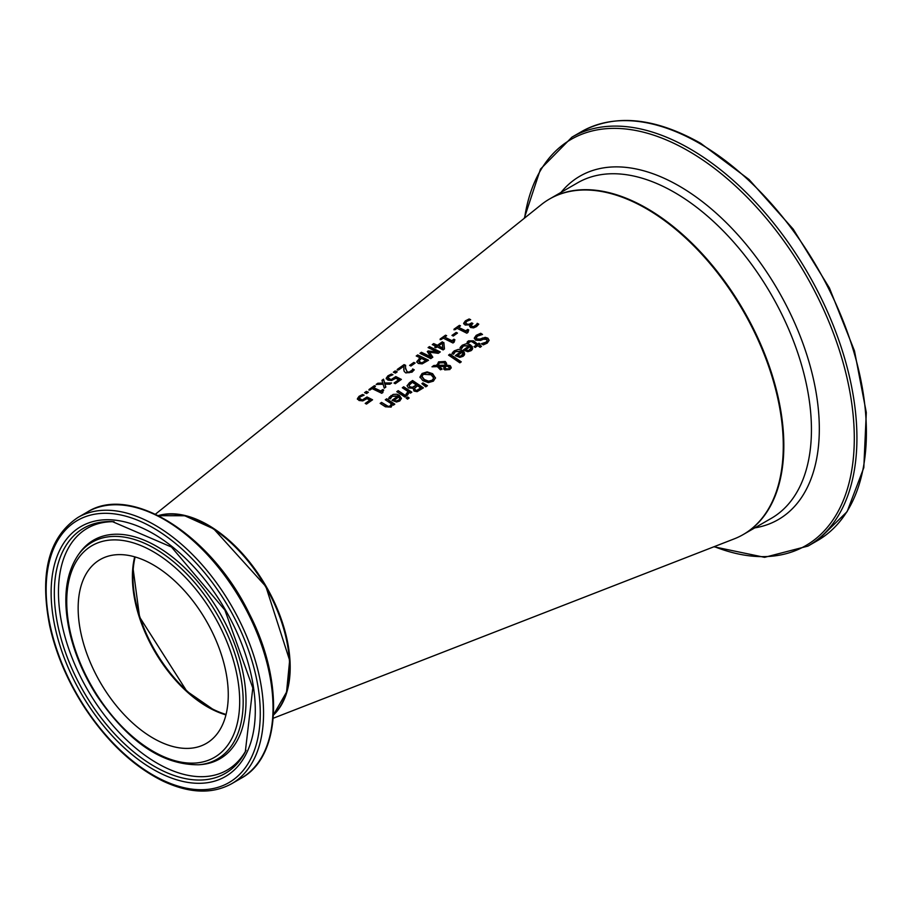 <?xml version="1.0" encoding="UTF-8"?>
<svg xmlns="http://www.w3.org/2000/svg" width="912" height="912" viewBox="0 0 912 912"><rect width="100%" height="100%" fill="white"/><g stroke="black" fill="none" stroke-linecap="round" stroke-linejoin="round"><path stroke-width="1.37" d="M365.735 403.685L369.873 400.117L366.977 398.669L362.794 400.904L359.032 400.493L357.413 398.612M359.362 398.726L360.559 400.072L362.748 400.345L366.989 397.609L372.05 400.151M357.413 399.319L359.077 396.948L363.295 395.432M357.413 398.669L359.077 396.298L362.588 394.497L364.127 395.147L360.297 396.845L359.362 398.259L362.748 400.345M362.748 399.695L366.989 396.971L366.989 397.609M366.989 396.971L372.575 399.787L366.487 404.084L365.21 403.412L369.873 400.117M362.588 394.497L362.588 395.135M460.081 348.281L462.236 345.842L470.626 345.602L472.701 348.373M463.82 350.276L469.11 345.899L463.444 345.944L461.575 348.589L460.081 347.643L462.236 345.215L466.42 343.71L469.463 344.314L472.313 346.606L472.336 349.421L471.116 350.664L467.799 351.724L463.353 349.969L469.11 345.899M467.867 351.12L470.068 350.447L471.094 348.829L470.159 346.594L465.758 349.695L467.867 351.12L471.094 348.19M465.758 349.695L467.867 350.482M480.715 333.279L482.528 334.43L477.592 336.026L476.224 337.85L476.93 338.933L479.951 339.07L485.241 337.349L487.909 338.204L489.083 340.233L487.282 343.072L483.28 344.884L481.559 343.642L485.936 342.228L487.122 340.723L486.518 339.389L483.394 339.23L480.544 340.45L475.619 340.165L474.331 337.976L476.235 335.32L480.715 333.279L481.753 334.567M474.331 338.614L476.235 335.947L480.715 333.917M476.269 338.158L476.93 339.572L479.951 339.709L485.241 337.987L487.909 338.842L489.06 340.564M482.448 337.987L482.448 338.626M485.241 337.349L485.241 337.987M481.661 344.2L485.936 342.866L487.111 340.78M452.056 353.947L454.21 351.508L462.601 351.268L464.687 354.038M455.795 355.931L461.084 351.565L455.419 351.61L453.549 354.255L452.056 353.309L454.21 350.869L458.394 349.376L461.438 349.98L464.288 352.271L464.311 355.087L463.091 356.318L459.773 357.379L455.327 355.623L461.084 351.565M459.842 356.786L462.042 356.113L463.068 354.494L462.133 352.26L457.733 355.361L459.842 356.786L463.068 353.856M457.733 355.361L459.842 356.147M467.138 342.73L468.46 341.487L473.545 341.464L478.036 344.497L479.666 344.303M478.036 343.858L478.982 343.186L480.111 343.984L479.176 344.656L481.502 346.332L480.1 347.324L477.774 345.637L475.186 347.461L474.058 346.663L476.634 344.85L472.769 342.228L470.991 341.339L468.369 342.866L467.138 342.091L468.46 340.849L473.545 340.826L478.036 344.497M478.982 343.186L478.982 343.835M479.176 344.656L481.057 346.651M476.634 344.85L474.514 346.982M449.035 355.406L449.958 354.757L460.822 362.155M461.267 361.847L459.865 362.839L448.556 355.11L449.958 354.118L461.267 361.847M449.958 354.118L449.958 354.757M433.895 365.461L436.973 365.37L438.558 361.87L445.216 361.46L446.561 363.25L446.333 365.028L450.232 365.666L451.201 367.456L449.81 369.565L444.76 369.907L443.711 368.562L444.201 366.51L438.957 366.578L441.944 368.801L440.485 369.827L437.327 366.624L431.992 366.806L433.895 365.461L433.895 366.1L436.973 366.008L438.558 362.509L445.216 362.098L446.584 364.025M432.949 366.761L433.895 366.1M436.905 364.64L436.973 366.008M446.333 365.028L446.333 365.666L450.232 366.305L451.201 368.095M438.957 366.578L441.944 369.44M444.201 366.51L443.711 369.2M438.205 365.074L438.262 365.963L445.102 365.815L445.124 364.116L444.03 362.782L439.333 362.896L438.262 365.324L445.102 365.176L445.124 364.116M445.102 365.815L445.124 364.754L445.102 365.815M438.182 365.393L438.262 365.963M445.421 366.373L445.181 367.764L446.071 368.779L448.943 368.858L449.559 367.889L447.575 366.248L445.421 366.373L445.181 368.402L446.071 369.417L448.943 369.497L449.502 368.197M445.421 367.012L445.181 368.402L445.421 367.012M419.999 377.568L422.096 374.125L427.147 372.529L432.63 374.33L435.48 378.206M422.017 376.713L424.365 380.167L428.549 381.809L432.117 380.885L433.462 378.343M433.462 377.693L431.102 374.775L423.328 374.273L421.982 376.382L424.365 379.529L428.549 381.17L432.117 380.247L433.474 378.4M435.491 377.796L433.382 381.159L428.332 382.607L422.826 380.612L419.999 376.93L422.096 373.487L427.147 371.891L432.63 373.692L435.48 378.035M407.06 385.89L409.397 382.755L412.577 380.509L423.407 387.862L417.115 391.67L413.968 391.031L413.159 388.273L408.382 387.931L407.094 385.548L412.577 381.148L422.963 388.17M412.577 380.509L412.577 381.148M412.441 387.292L416.339 384.932L412.441 387.931L412.441 387.292L409.864 386.813L409.864 387.452L412.441 387.931M416.339 384.932L412.338 382.31L409.078 385.229L409.864 387.452M409.078 385.229L409.864 386.813M417.001 390.211L420.706 387.999L417.001 390.849L415.302 389.8L417.001 390.849M420.706 387.999L417.536 385.753L414.527 388.387L415.302 390.439M414.527 388.387L415.302 389.8M422.324 383.952L422.917 383.542L426.976 386.05M422.917 382.903L427.454 385.708L425.79 386.87L421.903 383.61L422.917 382.903L422.917 383.542M398.179 390.678L406.296 396.07L404.894 397.051L396.777 391.67L398.179 390.678L405.851 396.389M397.256 391.966L398.179 391.316M402.785 388.056L403.708 387.406L411.369 392.491M406.022 394.839L408.063 391.51L402.306 387.76L403.708 386.768L411.825 392.171L410.423 393.152L409.214 392.308L407.368 395.249L406.022 394.303M403.708 386.768L403.708 387.406M406.022 394.201L408.063 391.51M388.763 398.624L390.917 396.196L399.308 395.922L401.394 398.692M397.792 396.218L392.137 396.287L390.256 398.92L388.763 397.985L393.129 394.417L396.857 394.212L399.308 395.284L401.405 398.373L399.798 400.972L396.492 402.032L392.035 400.288L397.792 396.218L392.502 400.596M396.549 400.801L398.761 400.129L399.775 398.51L398.761 400.767L396.549 401.44L394.44 400.015L396.549 401.44M399.775 398.51L398.84 396.914L394.44 400.015M406.604 398.419L407.744 397.609L408.713 398.327M409.157 398.008L407.573 399.137L406.148 398.099L407.744 396.971L409.157 398.008M407.744 396.971L407.744 397.609M380.156 403.389L381.558 402.409L388.284 407.071L390.188 406.57L391.362 403.731L385.286 399.775L386.688 398.783L394.816 404.164L393.414 405.156L392.513 404.518L391.123 407.105L385.434 406.798L380.156 403.389M380.646 403.697L381.558 403.047M381.558 402.409L388.284 406.421L390.188 405.931L391.362 403.731M386.688 398.783L394.36 404.483M385.776 400.072L386.688 399.422M471.276 325.721L471.96 326.998L473.716 327.214L475.403 326.439L477.227 323.965L478.469 324.638M465.69 323.35L466.762 324.649L469.007 324.946L472.37 323.84M463.695 323.851L465.428 321.469L469.84 319.941M469.657 326.428L470.227 324.809L465.154 325.037L463.695 323.213L465.428 320.83L469.121 318.972L469.121 319.622M469.121 318.972L470.66 319.679L466.773 321.32L465.69 322.791L466.762 324.011L469.007 324.307L471.686 322.871L471.686 323.509M471.686 322.871L472.895 323.475L471.208 325.424L471.96 326.359L473.716 326.576L476.645 324.49L476.645 325.128M476.645 324.49L477.227 323.327L478.766 324.159L476.531 326.576L473.59 327.887L470.592 327.511L469.623 326.108L470.227 324.809M477.227 323.327L477.227 323.965M477.136 323.395L477.136 324.034M459.397 325.356L460.503 325.858L458.485 327.283L465.747 330.839L467.753 329.414L468.745 329.95L467.97 332.39L466.819 333.199L457.06 328.297L455.099 329.688L453.994 329.198L459.397 325.356L459.944 326.245M453.994 329.836L459.397 326.006M458.485 327.283L465.747 331.478L468.255 330.315M465.747 330.839L465.747 331.478M467.753 329.414L467.753 330.053M467.423 331.854L467.56 332.686M467.332 332.185L467.332 331.546L467.97 332.39M452.5 335.662L456.16 333.074L456.946 333.45M457.482 333.074L453.287 336.049L451.964 335.399L456.16 332.424L457.482 333.074M456.16 332.424L456.16 333.074M445.546 335.194L446.652 335.684L444.634 337.109L451.885 340.643L453.902 339.218L454.894 339.743L454.108 342.182L452.956 342.992L443.209 338.124L441.237 339.515L440.131 339.025L445.546 335.194L446.093 336.072M440.131 339.674L445.546 335.833M444.634 337.109L451.885 341.282L454.393 340.119M451.885 340.643L451.885 341.282M453.902 339.218L453.902 339.857M453.572 341.658L453.697 342.479M453.481 341.977L453.481 341.339L454.108 342.182M432.835 344.839L433.702 344.223L437.429 345.91L442.32 342.445L443.848 343.186L444.418 349M435.218 347.483L435.993 346.286L432.277 344.599L433.702 343.585L437.429 345.272L442.32 341.806L443.848 343.186M438.592 345.83L442.822 348.623L442.32 343.197L438.592 345.83L442.822 347.985M442.32 341.806L442.32 342.445M443.848 342.547L444.463 348.954L443.107 349.923L437.167 346.845L435.845 347.78L434.671 347.221L435.993 346.286M437.429 345.272L437.429 345.91M433.702 343.585L433.702 344.223M420.261 357.8L416.225 355.988L417.707 354.939L428.526 360.217L422.165 363.877L418.255 363.455L416.818 361.574L420.261 357.8L416.818 362.212M417.707 354.939L428.013 360.582M416.795 356.227L417.707 355.589M422.199 362.634L425.813 360.593L422.199 363.272L419.748 362.987L418.768 361.118L422.199 363.272M425.813 360.593L421.492 358.393L418.768 361.152M429.472 352.192L432.824 357.185L430.772 358.633L419.953 353.343L421.424 352.294L430.749 356.786L427.295 351.576L428.195 350.949L437.407 352.078L428.081 347.575L429.461 346.606L440.279 351.918L438.273 353.332L429.472 352.192L432.539 357.39M428.64 347.825L429.461 347.244L439.766 352.271M427.591 352.009L437.407 352.716L437.407 352.078M420.512 353.594L421.424 352.944L430.749 357.424L430.749 356.786M429.461 346.606L429.461 347.244M428.195 350.949L428.195 351.587M421.424 352.294L421.424 352.944M413.82 362.417L415.131 363.056L410.936 366.02L409.625 365.393L413.82 362.417L414.595 363.432M410.161 365.655L413.82 363.067M403.811 370.135L403.936 366.145L398.487 370.01L397.233 369.463L404.073 364.618L405.601 365.279L405.532 368.368L407.197 371.811L409.112 372.13L412.133 370.112L412.133 370.751L412.691 369.611L413.934 370.272M405.509 367.753L407.197 372.449L409.112 372.769L412.133 370.751M397.233 370.112L404.073 365.256L405.566 365.906M412.612 369.029L412.612 369.668M412.691 368.972L414.242 369.793L412.053 372.153L405.772 372.917L404.176 371.423L403.788 368.744M403.811 369.497L403.936 366.145M405.498 368.072L405.532 369.007M404.073 364.618L404.073 365.256M395.147 370.945L397.222 371.845L395.432 373.111L393.368 372.21L395.147 370.945L396.663 372.244M393.938 372.449L395.147 371.594M394.543 383.314L398.681 379.745L395.797 378.275L391.601 380.498L387.851 380.076L386.221 378.161M388.17 378.286L389.367 379.654L391.556 379.928L395.797 377.203L400.87 379.78M386.221 378.868L387.885 376.485L392.114 374.992M386.221 378.229L387.885 375.847L391.396 374.045L392.935 374.707L389.105 376.394L388.17 377.819L391.556 379.928M391.556 379.289L395.797 376.565L395.797 377.203M395.797 376.565L401.383 379.415L395.295 383.713L394.018 383.04L398.681 379.745M391.396 374.045L391.396 374.684M383.542 379.175L384.682 382.994L391.636 382.972L389.926 384.18L384.887 384.123L385.856 387.064L384.26 388.193L383.12 384.214L376.143 384.442L377.853 383.222L377.853 383.861L382.926 383.747L381.957 380.315L383.542 379.175L384.682 383.644L390.746 383.599M377.112 384.397L377.853 383.861M377.853 383.222L382.926 383.108M382.139 380.828L383.542 379.825M384.682 382.994L384.682 383.644M384.887 384.123L385.685 387.178M382.413 391.966L382.538 392.776M373.475 387.577L380.737 390.974L382.744 389.549L383.735 390.062L381.809 393.3L372.05 388.592L370.078 389.983L368.984 389.527L374.387 385.685L375.493 386.152L373.475 388.216L380.737 391.613L383.234 390.439M368.984 390.165L374.923 386.551M382.744 389.549L382.744 390.188M382.322 392.285L382.322 391.647L382.96 392.479M380.737 390.974L380.737 391.613M374.387 385.685L374.387 386.323M366.339 391.396L368.402 392.274L366.624 393.539L364.561 392.662L366.339 391.396L367.844 392.673M365.131 392.901L366.339 392.046M273.475 715.031A116.223 67.1 -120 0 0 290.187 667.333A116.223 67.1 -120 0 0 244.553 555.989A116.223 67.1 -120 0 0 158.335 515.599M273.247 718.246L734.228 538.867A193.709 111.834 -120 0 0 783.283 445.9A193.709 111.834 -120 0 0 693.086 245.168A193.709 111.834 -120 0 0 541.272 204.664L155.439 514.186M132.388 576.544A106.932 61.731 -120 0 0 207.719 707.028M78.421 615.668A106.157 61.286 60 0 1 100.138 559.58A106.157 61.286 60 0 1 178.969 584.98A106.157 61.286 60 0 1 228 687.352A106.157 61.286 60 0 1 206.283 743.44A106.157 61.286 60 0 1 127.452 718.052A106.157 61.286 60 0 1 78.421 615.668M289.343 658.863A115.448 66.656 -120 0 0 207.731 525.46M135.147 556.958A106.157 61.286 -120 0 0 132.935 576.544A106.157 61.286 -120 0 0 226.062 714.438M365.062 398.647L365.062 399.285M360.559 399.433L360.559 400.072M359.077 396.298L359.077 396.948M470.068 349.809L470.068 350.447M460.891 346.457L460.891 347.096M462.236 345.215L462.236 345.842M470.626 344.964L470.626 345.602M476.235 335.32L476.235 335.947M476.93 338.933L476.93 339.572M479.951 339.07L479.951 339.709M487.909 338.204L487.909 338.842M485.936 342.228L485.936 342.866M462.042 355.475L462.042 356.113M452.865 352.123L452.865 352.762M454.21 350.869L454.21 351.508M462.601 350.618L462.601 351.268M473.545 340.826L473.545 341.464M468.46 340.849L468.46 341.487M438.558 361.87L438.558 362.509M445.216 361.46L445.216 362.098M450.232 365.666L450.232 366.305M446.071 368.779L446.071 369.417M448.943 368.858L448.943 369.497M424.365 379.529L424.365 380.167M428.549 381.17L428.549 381.809M432.117 380.247L432.117 380.885M432.63 373.692L432.63 374.33M427.147 371.891L427.147 372.529M422.096 373.487L422.096 374.125M409.397 382.755L409.397 383.393M414.664 386.118L414.664 386.756M419.292 388.991L419.292 389.641M406.843 393.71L406.843 394.349M399.308 395.284L399.308 395.922M390.917 395.557L390.917 396.196M389.572 396.8L389.572 397.438M398.761 400.129L398.761 400.767M386.198 405.384L386.198 406.022M388.284 406.421L388.284 407.071M390.188 405.931L390.188 406.57M465.428 320.83L465.428 321.469M466.762 324.011L466.762 324.649M469.007 324.307L469.007 324.946M471.059 323.315L471.059 323.954M471.96 326.359L471.96 326.998M473.716 326.576L473.716 327.214M475.403 325.801L475.403 326.439M419.018 358.69L419.018 359.328M424.582 361.46L424.582 362.098M419.748 362.349L419.748 362.987M410.902 371.401L410.902 372.039M409.112 372.13L409.112 372.769M407.197 371.811L407.197 372.449M393.87 378.241L393.87 378.89M389.367 379.004L389.367 379.654M387.885 375.847L387.885 376.485M263.169 702.468A153.729 88.76 -120 0 0 192.158 554.211A153.729 88.76 -120 0 0 77.987 517.435C48.826 536.894 39.387 572.987 49.67 625.723C55.951 654.007 67.602 681.298 84.622 707.621C107.434 742.015 133.528 766.49 162.917 781.071C189.343 793.474 212.279 794.352 231.716 783.693A153.729 88.76 -120 0 0 263.169 702.468M162.268 779.92A151.403 87.415 60 0 1 46.535 600.392A151.403 87.415 60 0 1 144.142 523.1A151.403 87.415 60 0 1 259.886 702.639A151.403 87.415 60 0 1 162.268 779.92M77.987 517.435L87.472 511.963A153.729 88.76 60 0 1 201.643 548.739A153.729 88.76 60 0 1 272.642 696.996A153.729 88.76 60 0 1 241.19 778.221L231.716 783.693M254.927 700.256A144.37 83.345 -120 0 0 144.563 529.074A144.37 83.345 -120 0 0 51.494 602.764A144.37 83.345 -120 0 0 161.846 773.957A144.37 83.345 -120 0 0 254.927 700.256M134.702 556.833A106.157 61.286 -120 0 0 132.662 584.353A106.157 61.286 -120 0 0 213.807 710.231A106.157 61.286 -120 0 0 225.959 714.883M158.54 515.702A116.223 67.1 60 0 1 241.281 553.242A116.223 67.1 60 0 1 289.343 659.444A116.223 67.1 60 0 1 273.486 714.814L286.55 692.094L289.651 660.379L265.848 586.473L213.75 528.914L184.737 515.747L158.517 515.69M239.377 692.801A122.288 70.612 60 0 1 160.535 755.239A122.288 70.612 60 0 1 67.043 610.219A122.288 70.612 60 0 1 145.886 547.793A122.288 70.612 60 0 1 239.377 692.801M147.151 544.487A125.206 72.287 -120 0 0 78.044 555.203C65.345 574.332 62.563 600.05 69.677 632.358C74.795 654.269 83.87 675.427 96.9 695.845C128.512 742.243 162.553 765.214 199.033 764.758A125.206 72.287 -120 0 0 242.866 692.96A125.206 72.287 -120 0 0 147.151 544.487M199.033 764.758L201.484 764.541A126.278 72.903 -120 0 0 245.693 692.117A126.278 72.903 -120 0 0 149.169 542.389A126.278 72.903 -120 0 0 79.469 553.196L78.044 555.203M162.917 770.879A141.577 81.738 60 0 1 54.686 602.992A141.577 81.738 60 0 1 112.404 521.618L171.456 547.029L224.899 610.117L252.818 687.956L245.305 751.796A141.577 81.738 60 0 1 162.917 770.879M114.08 521.71A139.661 80.632 -120 0 0 58.813 602.034A139.661 80.632 -120 0 0 139.183 750.907A139.661 80.632 -120 0 0 246.058 750.302M866.4 432.527A236.094 136.31 60 0 1 817.505 540.599L847.123 511.643L863.812 467.674L866.297 412.532L854.487 350.892L829.418 287.975L793.235 229.174L749.048 179.516L700.621 143.252C654.691 117.42 614.95 113.567 581.411 131.681A236.094 136.31 60 0 1 699.458 143.366A236.094 136.31 60 0 1 866.4 432.527M817.505 540.599L808.021 546.071A236.094 136.31 -120 0 0 856.927 437.999A236.094 136.31 -120 0 0 689.974 148.838A236.094 136.31 -120 0 0 571.938 137.153L540.463 169.142L524.24 218.333M524.605 218.036A234.566 135.421 60 0 1 688.435 150.982A234.566 135.421 60 0 1 854.293 438.262A234.566 135.421 60 0 1 714.301 546.619M754.748 527.888A198.303 114.49 -120 0 0 819.318 428.845A198.303 114.49 -120 0 0 679.098 185.98A198.303 114.49 -120 0 0 561.04 192.375M743.44 534.421L743.713 534.261A193.709 111.834 -120 0 0 783.83 445.592A193.709 111.834 -120 0 0 646.859 208.346A193.709 111.834 -120 0 0 550.004 198.748L549.731 198.907M550.004 198.748L577.615 182.81A193.709 111.834 60 0 1 674.47 192.409A193.709 111.834 60 0 1 811.441 429.643A193.709 111.834 60 0 1 771.324 518.324L743.713 534.261M476.224 338.489L476.224 337.85M487.156 341.088L487.156 340.45M445.193 364.629L445.193 365.267M445.09 367.297L445.09 367.935M449.559 367.889L449.559 368.528M421.982 376.382L421.982 377.021M471.208 326.063L471.208 325.424M87.472 511.963C131.442 483.93 211.561 535.367 249.329 613.73C284.282 681.298 281.272 756.766 241.19 778.221M134.851 556.867L133.004 567.914L139.593 617.071L186.8 691.216L214.183 710.186L225.994 714.734M581.411 131.681L571.938 137.153M713.879 546.778L764.587 557.335L808.021 546.071"/></g></svg>
